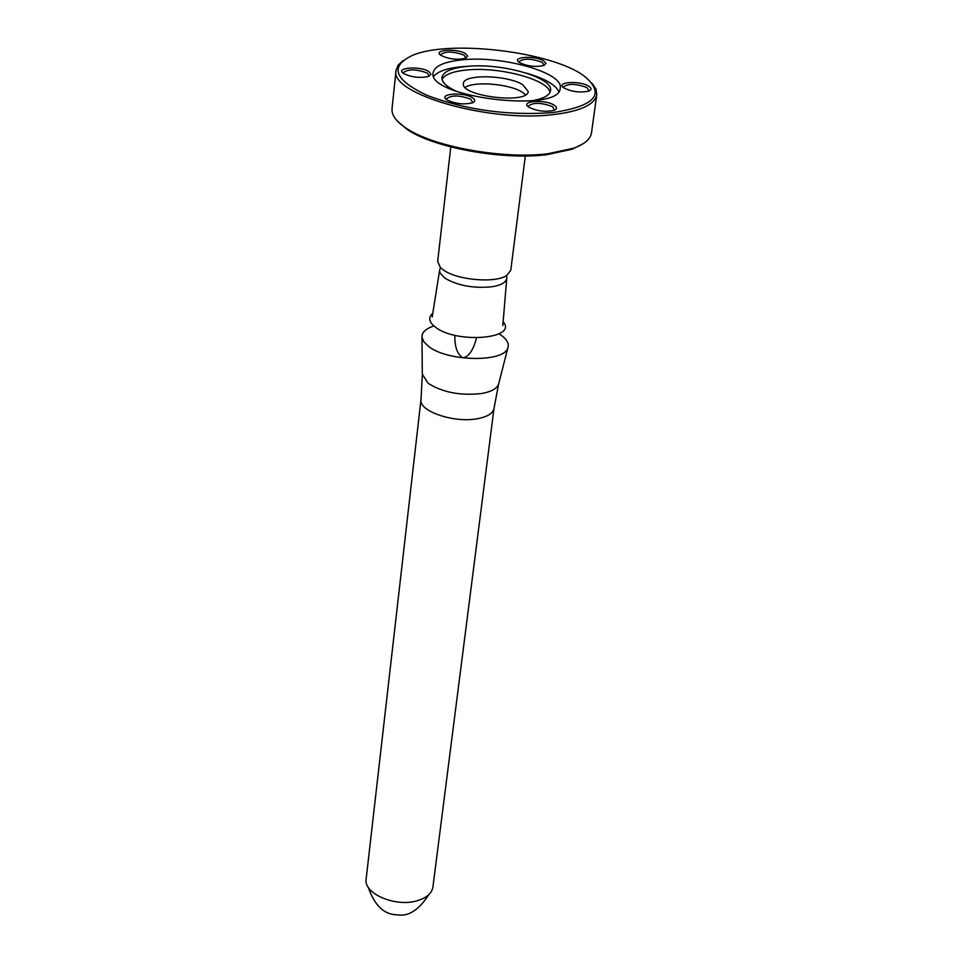 <?xml version="1.0" encoding="UTF-8"?>
<svg xmlns="http://www.w3.org/2000/svg" width="963" height="963" viewBox="0 0 963 963"><rect width="100%" height="100%" fill="white"/><g stroke="black" fill="none" stroke-linecap="round" stroke-linejoin="round"><path stroke-width="1.44" d="M522.74 84.696L528.206 91.401C528.29 104.534 460.182 96.288 463.396 83.552C463.167 73.934 507.152 74.849 522.74 84.696M465.129 87.428C473.965 81.024 508.885 83.793 521.838 91.906L525.605 94.747M549.957 92.412C548.573 79.58 498.81 66.423 466.393 70.022C452.863 71.406 444.737 74.512 442.029 79.351M532.262 100.742C543.577 98.695 549.668 95.325 550.511 90.63C553.737 77.57 501.145 62.583 466.814 66.435C451.442 68.036 443.149 71.731 441.921 77.497C441.62 82.252 446.724 86.971 457.232 91.666M468.969 66.254L461.53 66.736C447.049 68.18 437.78 71.382 433.747 76.342M558.733 91.461C555.29 84.588 544.685 78.521 526.93 73.272M462.324 59.814C502.493 55.385 563.933 72.839 560.201 88.102C560.55 113.622 426.681 97.419 433.121 72.719C434.566 65.978 444.304 61.668 462.324 59.814M553.954 105.027C544.36 99.008 519.334 101.091 528.819 107.158C536.848 111.142 545.251 112.214 554.038 110.36C557.372 108.951 557.348 107.17 553.954 105.027M428.788 71.491C419.796 65.653 394.349 67.723 403.714 73.573C411.743 77.389 420.085 78.328 428.728 76.366L431.015 74.163L428.788 71.491M543.553 60.741C534.549 55.264 510.739 56.889 519.286 62.451C527.122 66.291 535.32 67.314 543.866 65.508L546.009 63.365L543.553 60.741M588.393 86.008C579.004 80.314 554.941 82.072 563.812 87.862C571.721 91.81 580.015 92.893 588.694 91.1C591.86 89.764 591.751 88.066 588.393 86.008M465.466 53.591C456.655 48.042 432.182 49.811 440.958 55.397C448.854 59.188 457.076 60.139 465.611 58.249L467.729 56.143L465.466 53.591M472.364 97.66C462.974 91.569 437.226 93.808 446.964 99.911C455.054 103.835 463.492 104.823 472.255 102.872C475.505 101.476 475.541 99.743 472.364 97.66M552.545 112.611C508.043 115.789 466.224 110.047 427.066 95.385C394.144 79.76 389.281 66.423 412.489 55.373C449.48 39.29 552.281 51.725 584.36 76.173C605.835 94.025 595.23 106.171 552.545 112.611M403.076 60.561L398.092 65.219L396.022 70.419C389.341 93.905 489.216 122.71 553.219 114.609C580.195 111.371 594.713 104.738 596.771 94.711L596.001 89.162L592.281 83.456M596.771 94.711L591.487 132.966C590.548 139.069 584.637 144.137 573.755 148.182L548.091 153.719C502.698 159.509 432.243 146.581 405.616 127.826C396.01 121.314 391.484 114.982 392.037 108.831L396.022 70.419M397.526 121.23L406.783 129.162C433.013 147.64 502.337 160.364 547.032 154.658L572.311 149.193L583.193 143.692M450.792 146.93L437.671 261.442L440.356 267.461L443.329 269.929C456.907 280.113 495.307 283.471 506.719 275.49L510.763 270.278L525.341 155.946M440.356 267.461L439.585 270.832L440.091 273.071L444.822 278.151C457.63 285.602 473.23 288.491 491.636 286.818C500.916 285.349 505.948 282.544 506.755 278.415L506.719 275.49M503.131 321.774C518.347 338.807 456.763 344.056 435.517 327.251C428.884 322.148 427.969 317.477 432.796 313.252M499.039 333.848C506.201 338.314 509.186 342.84 507.97 347.426C505.382 362.594 447.759 361.968 428.571 346.403L423.792 341.733L421.975 337.026C421.902 332.283 425.875 328.588 433.892 325.963M494.007 408.36L432.905 887.128C431.821 893.399 426.597 897.937 417.232 900.73C395.528 907.447 363.268 893.604 366.145 879.05L421 399.525C418.351 411.081 454.006 423.335 477.431 418.712C487.543 416.798 493.068 413.344 494.007 408.36L498.629 384.032C496.968 388.619 491.262 391.785 481.536 393.53C460.483 395.841 442.691 392.447 428.174 383.346L422.312 374.138M528.41 106.869L528.314 106.123C533.117 102.271 541.182 102.451 552.497 106.64L554.507 110.167M446.543 99.622L446.423 98.864C451.382 94.916 459.532 95.048 470.895 99.273L472.725 102.68M403.389 73.344L403.28 72.67C408.192 68.855 416.221 68.987 427.355 73.068L429.089 76.209M440.717 55.228L440.645 54.65C445.375 51.039 453.188 51.208 464.07 55.132L465.875 58.141M519.057 62.282L518.997 61.704C523.595 58.189 531.311 58.382 542.157 62.282L544.131 65.4M563.511 87.633L563.439 86.983C568.074 83.36 575.91 83.564 586.973 87.585L589.055 90.967M498.786 383.382L507.97 347.426M572.311 149.193L573.755 148.182M406.783 129.162L405.616 127.826M439.622 270.218L432.194 317.032M506.767 278.343L502.818 325.578M476.444 337.893C473.531 349.75 469.077 356.406 463.083 357.875C457.293 354.408 454.56 346.873 454.873 335.28M421 399.525L422.324 374.8L421.975 337.026M368.287 887.32C374.547 905.497 384.153 914.657 397.105 914.814C408.156 916.884 418.736 910.167 428.848 894.651"/></g></svg>
